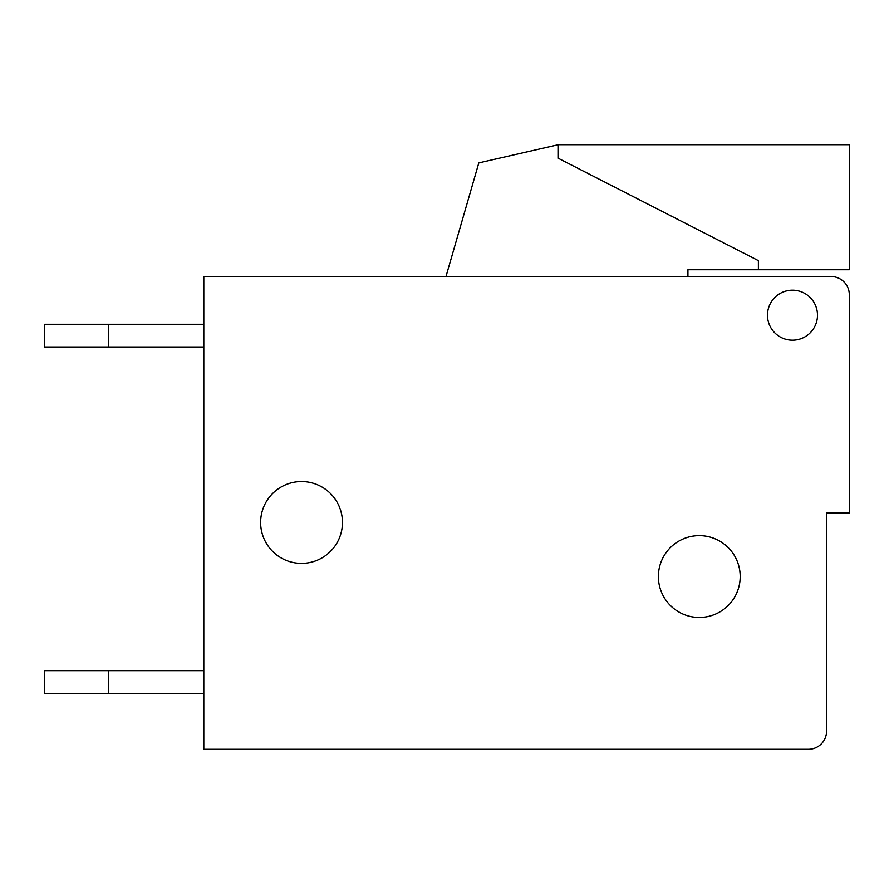 <?xml version="1.0" encoding="UTF-8"?>
<svg xmlns="http://www.w3.org/2000/svg" width="894" height="894" viewBox="0 0 894 894"><rect width="100%" height="100%" fill="white"/><g stroke="black" fill="none" stroke-linecap="round" stroke-linejoin="round"><path stroke-width="1.34" d="M758.38 269.72L687.922 269.72L687.922 276.537L687.922 269.72L687.922 276.537L831.118 276.537L687.922 276.537L687.922 269.72L687.922 276.537L831.118 276.537L687.922 276.537L687.922 269.72L687.922 276.537L831.118 276.537L687.922 276.537L687.922 269.72L687.922 276.537L831.118 276.537L687.922 276.537L687.922 269.72L687.922 276.537L831.118 276.537A18.182 18.182 0 0 1 849.3 294.718L849.3 512.91L826.57 512.91L826.57 731.113A18.182 18.182 0 0 1 808.388 749.295L203.798 749.295L203.798 276.537L445.972 276.537L203.798 276.537L445.972 276.537L478.815 162.887L445.972 276.537L203.798 276.537L445.972 276.537L478.815 162.887L445.972 276.537L203.798 276.537L445.972 276.537L478.815 162.887L445.972 276.537L203.798 276.537L445.972 276.537L478.815 162.887L445.972 276.537L203.798 276.537L445.972 276.537L478.815 162.887L445.972 276.537L478.815 162.887L558.37 144.705L849.3 144.705L849.3 269.72L758.38 269.72L758.38 260.623L558.37 158.339L558.37 144.705M826.57 512.91L826.57 731.113M203.798 276.537L831.118 276.537M792.475 340.178A24.998 24.998 0 0 1 770.829 302.675A24.998 24.998 0 0 1 814.132 302.675A24.998 24.998 0 0 1 792.475 340.178M301.535 563.376A40.912 40.912 0 0 0 336.971 502.003A40.912 40.912 0 0 0 266.11 502.003A40.912 40.912 0 0 0 301.535 563.376M699.287 617.463A40.912 40.912 0 0 0 734.723 556.102A40.912 40.912 0 0 0 663.862 556.102A40.912 40.912 0 0 0 699.287 617.463M203.798 693.375L44.7 693.375L44.7 670.656L108.342 670.656L108.342 693.375M203.798 670.656L108.342 670.656M108.342 346.995L108.342 324.265L44.7 324.265L44.7 346.995L203.798 346.995M108.342 324.265L203.798 324.265"/></g></svg>
